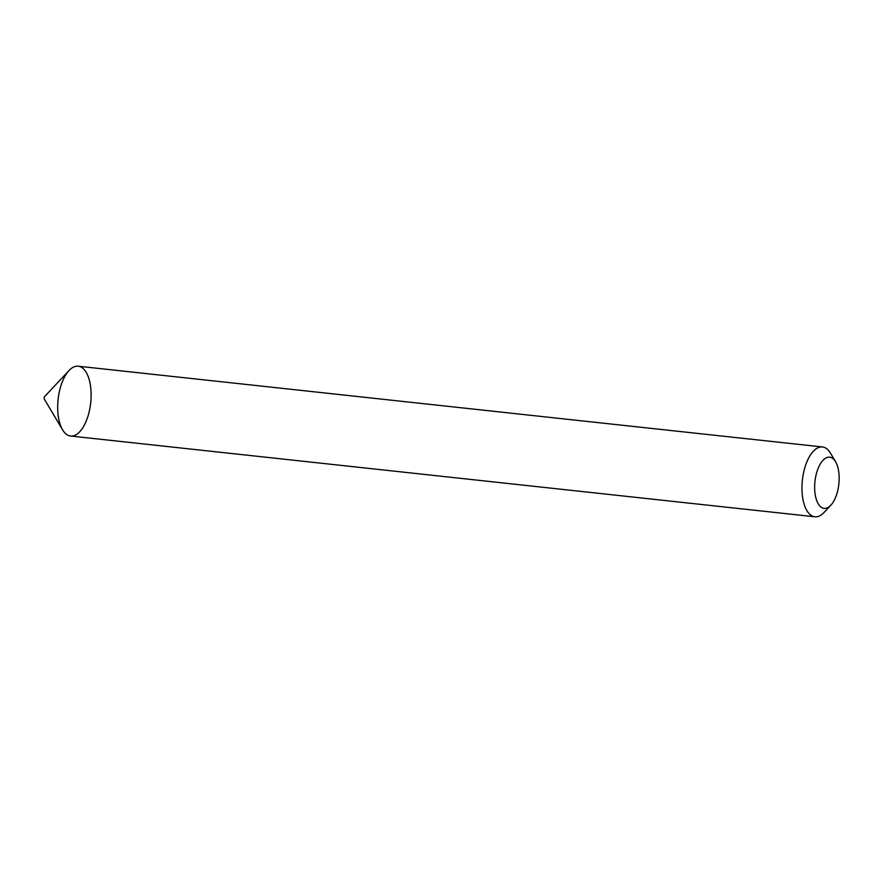 <?xml version="1.0" encoding="UTF-8"?>
<svg xmlns="http://www.w3.org/2000/svg" width="883" height="883" viewBox="0 0 883 883"><rect width="100%" height="100%" fill="white"/><g stroke="black" fill="none" stroke-linecap="round" stroke-linejoin="round"><path stroke-width="1.32" d="M830.848 505.208L824.038 512.471A35.121 16.38 -83.8 0 1 821.488 514.745A35.121 16.38 -83.8 0 1 814.888 516.787L70.607 436.036A35.121 16.38 -83.8 0 1 58.112 399.359A35.121 16.38 -83.8 0 1 78.19 366.213L822.459 446.964A35.121 16.38 -83.8 0 1 830.473 453.145L835.561 461.699A25.75 12.009 -83.8 0 1 830.848 505.208A25.75 12.009 -83.8 0 1 828.971 506.875A25.75 12.009 -83.8 0 1 815.219 479.469A25.75 12.009 -83.8 0 1 835.561 461.699M814.888 516.787A35.121 16.38 -83.8 0 1 802.393 480.109A35.121 16.38 -83.8 0 1 822.459 446.964M62.594 429.855L44.15 398.84L44.36 396.864L69.029 370.529A35.121 16.38 -83.8 0 1 90.607 386.677A35.121 16.38 -83.8 0 1 77.218 433.995A35.121 16.38 -83.8 0 1 62.594 429.855A35.121 16.38 -83.8 0 1 69.029 370.529"/></g></svg>
